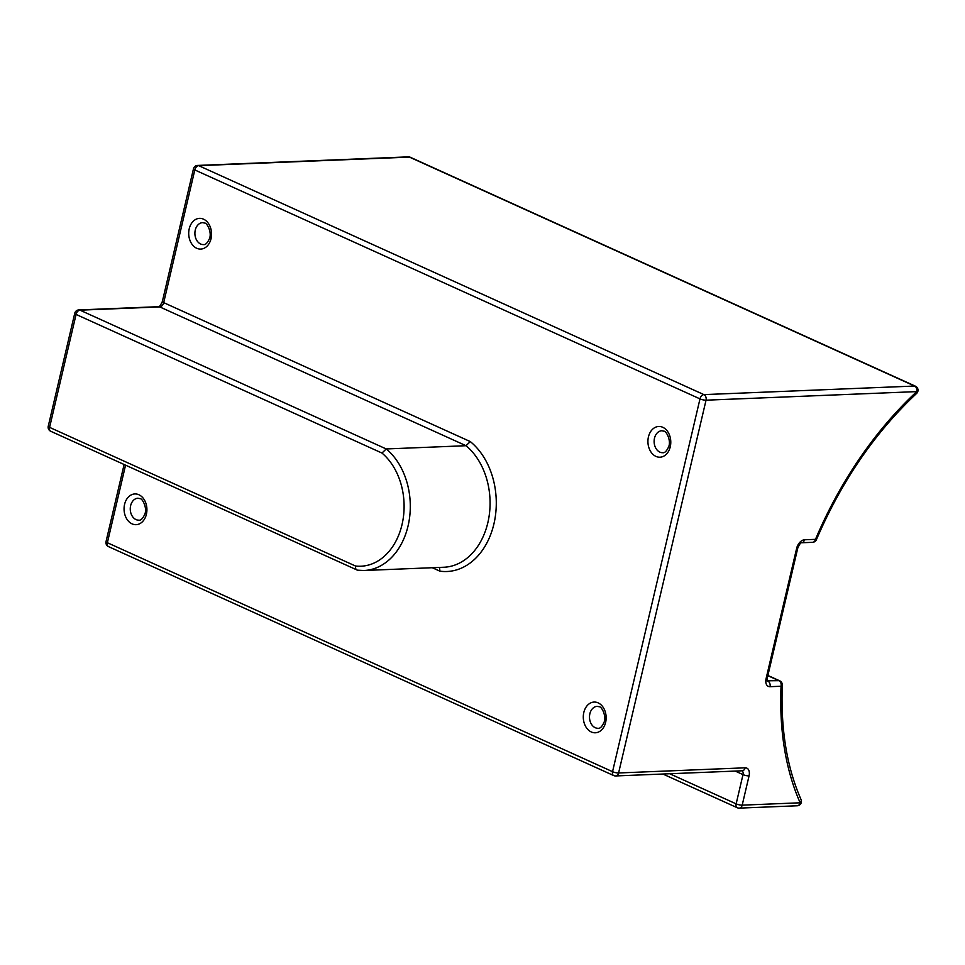 <?xml version="1.0" encoding="UTF-8"?>
<svg xmlns="http://www.w3.org/2000/svg" width="965" height="965" viewBox="0 0 965 965"><rect width="100%" height="100%" fill="white"/><g stroke="black" fill="none" stroke-linecap="round" stroke-linejoin="round"><path stroke-width="1.45" d="M125.559 465.178L107.368 542.728L612.546 771.674L699.987 398.883L194.809 169.949L163.688 302.636L470.293 441.584L466.023 445.709A65.789 48.889 -92.3 0 1 488.688 518.651A65.789 48.889 -92.3 0 1 443.828 567.251L364.046 570.496A65.789 48.889 87.7 0 1 357.81 570.206L364.046 570.496A65.789 48.889 87.7 0 0 408.907 521.896A65.789 48.889 87.7 0 0 386.241 448.954L466.023 445.709L159.78 306.918L79.986 310.163L386.241 448.954L381.971 453.055L76.078 314.433L49.589 427.374L355.482 566.009A61.398 45.632 -92.3 0 0 402.019 524.622A61.398 45.632 -92.3 0 0 381.971 453.055M357.472 570.194L50.711 431.258A4.391 2.75 -65.6 0 1 49.589 427.374A4.391 1.025 -166.8 0 1 48.25 426.253A4.391 4.391 0 0 0 50.711 431.258M357.81 570.206C356.061 570.026 355.277 568.614 355.482 566.009M470.293 441.584A70.18 52.158 87.7 0 1 493.911 523.959A70.18 52.158 87.7 0 1 439.907 571.159L439.654 568.518M659.855 452.115A10.977 8.166 -92.3 0 0 662.738 452.694C664.608 453.092 666.525 451.234 668.492 447.145C671.531 441.053 666.357 430.873 663.896 431.174L661.845 430.752A10.977 8.166 -92.3 0 0 654.186 440.1A10.977 8.166 -92.3 0 0 659.855 452.115M662.774 427.29A15.38 11.423 87.7 0 1 670.265 446.783A15.38 11.423 87.7 0 1 655.947 456.397A15.38 11.423 87.7 0 1 648.444 436.892A15.38 11.423 87.7 0 1 662.774 427.29M595.224 727.694A10.977 8.166 -92.3 0 0 598.107 728.273C599.977 728.672 601.895 726.814 603.861 722.725C606.901 716.633 601.726 706.452 599.253 706.754L597.214 706.332A10.977 8.166 -92.3 0 0 589.555 715.68A10.977 8.166 -92.3 0 0 595.224 727.694M598.131 702.87A15.38 11.423 87.7 0 1 605.634 722.363A15.38 11.423 87.7 0 1 591.304 731.977A15.38 11.423 87.7 0 1 583.813 712.484A15.38 11.423 87.7 0 1 598.131 702.87M200.636 244A10.977 8.166 -92.3 0 0 203.519 244.579C205.388 244.965 207.306 243.12 209.272 239.031C212.312 232.939 207.137 222.758 204.664 223.06L202.626 222.638A10.977 8.166 -92.3 0 0 194.966 231.974A10.977 8.166 -92.3 0 0 200.636 244M203.543 219.176A15.38 11.423 87.7 0 1 211.046 238.669A15.38 11.423 87.7 0 1 196.715 248.27A15.38 11.423 87.7 0 1 189.224 228.777A15.38 11.423 87.7 0 1 203.543 219.176M135.993 519.58A10.977 8.166 -92.3 0 0 138.876 520.159C140.745 520.557 142.663 518.7 144.629 514.61C147.669 508.519 142.494 498.338 140.034 498.64L137.983 498.217A10.977 8.166 -92.3 0 0 130.323 507.566A10.977 8.166 -92.3 0 0 135.993 519.58M138.912 494.756A15.38 11.423 87.7 0 1 146.403 514.249A15.38 11.423 87.7 0 1 132.084 523.862A15.38 11.423 87.7 0 1 124.582 504.357A15.38 11.423 87.7 0 1 138.912 494.756M916.617 393.418C874.869 432.573 841.48 481.318 816.426 539.64L815.497 539.339A4.391 3.269 -92.3 0 1 812.566 542.318L801.529 542.764A4.391 3.269 -92.3 0 0 804.472 539.797L815.497 539.339A295.543 185.232 -65.6 0 1 916.75 391.609A4.391 1.906 -132.8 0 1 916.617 393.418A4.391 4.391 0 0 0 915.447 386.205A4.391 2.75 114.4 0 0 914.603 386.048L409.437 157.102A4.391 2.75 -65.6 0 1 410.27 157.259A4.391 4.391 0 0 0 408.279 156.873A4.391 3.269 87.7 0 1 409.437 157.102L198.718 165.666L703.895 394.613L914.603 386.048A4.391 3.269 87.7 0 1 916.75 391.609L706.042 400.185L618.601 772.965L745.137 767.814A4.391 3.269 87.7 0 1 742.194 770.794L615.658 775.944A4.391 3.269 87.7 0 0 618.601 772.965A4.391 1.025 -166.8 0 1 612.546 771.674A4.391 2.75 114.4 0 0 613.668 775.546A4.391 4.391 0 0 0 615.658 775.944M439.907 571.159L432.296 567.722M801.529 542.764L801.529 542.764C800.829 542.414 799.587 544.139 797.802 547.939L767.247 678.202A4.391 1.025 -166.8 0 1 766.089 678.612A8.782 5.5 114.4 0 0 770.01 686.694L781.047 686.236A4.391 1.846 2.4 0 0 782.313 685.017A4.391 4.391 0 0 0 779.744 680.832L767.887 675.452M766.089 678.612L796.644 548.349A8.782 5.5 114.4 0 1 804.472 539.797M767.163 680.795L778.9 680.675A4.391 3.269 87.7 0 1 781.047 686.236A295.543 185.232 -65.6 0 0 800.166 802.796L742.194 805.148L749.057 775.896A8.782 5.5 114.4 0 0 745.137 767.814M669.686 773.737L736.15 803.857L743.002 774.606L735.234 771.083M779.744 680.832A4.391 2.75 -65.6 0 0 778.9 680.675L767.851 675.657M74.739 313.311A4.391 1.025 -166.8 0 0 76.078 314.433A4.391 2.75 -65.6 0 1 79.986 310.163A4.391 3.269 87.7 0 0 78.841 309.922A4.391 4.391 0 0 0 74.739 313.311L48.25 426.253M158.622 306.689A4.391 3.269 87.7 0 1 159.78 306.918A4.391 2.75 114.4 0 0 163.688 302.636A4.391 1.025 13.2 0 1 162.349 301.514C160.564 305.314 159.322 307.039 158.622 306.689L78.841 309.922M194.809 169.949A4.391 2.75 -65.6 0 1 198.718 165.666A4.391 3.269 87.7 0 0 197.572 165.437A4.391 4.391 0 0 0 193.47 168.827A4.391 1.025 13.2 0 0 194.809 169.949M703.895 394.613A4.391 2.75 114.4 0 0 699.987 398.883A4.391 1.025 -166.8 0 0 706.042 400.185A4.391 3.269 87.7 0 0 703.895 394.613M107.368 542.728A4.391 1.025 -166.8 0 1 106.029 541.606A4.391 4.391 0 0 0 108.502 546.612A4.391 2.75 -65.6 0 1 107.368 542.728M742.037 770.806A4.391 2.75 -65.6 0 1 743.002 774.606A4.391 1.025 -166.8 0 0 749.057 775.896M737.272 807.741A4.391 4.391 0 0 0 739.262 808.127A4.391 3.269 87.7 0 0 742.194 805.148A4.391 1.025 -166.8 0 1 736.15 803.857A4.391 2.75 114.4 0 0 737.272 807.741L662.859 774.014M797.802 547.939A4.391 1.025 -166.8 0 1 796.644 548.349M797.223 805.775A4.391 4.391 0 0 0 801.059 799.599A4.391 2.992 -23.9 0 1 800.166 802.796A4.391 3.269 87.7 0 1 797.223 805.775L739.262 808.127M770.01 686.694A4.391 3.269 87.7 0 0 767.875 681.121A4.391 2.75 -65.6 0 1 767.247 681.037M915.447 386.205L410.27 157.259M193.47 168.827L162.349 301.514M197.572 165.437L408.279 156.873M124.111 464.527L106.029 541.606M108.502 546.612L613.668 775.546M812.566 542.318A4.391 4.391 0 0 0 816.426 539.64M767.247 678.202L767.03 680.964M801.059 799.599C786.837 767.199 780.589 729.009 782.313 685.017"/></g></svg>
